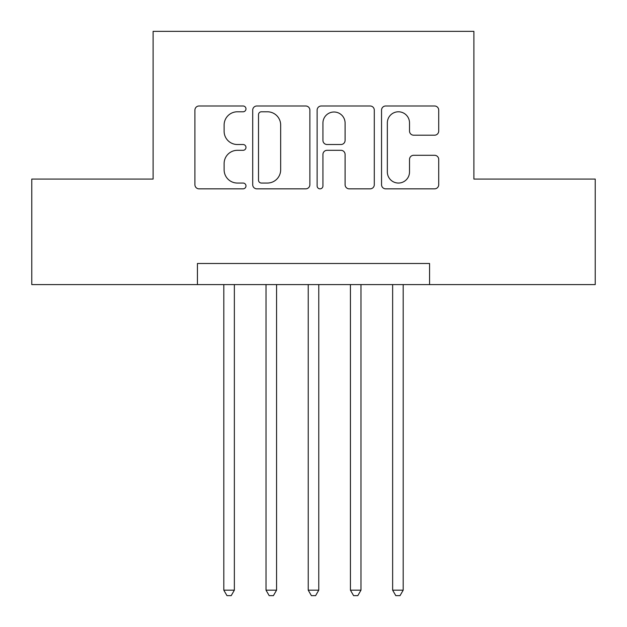 <?xml version="1.0" encoding="UTF-8"?>
<svg xmlns="http://www.w3.org/2000/svg" width="627" height="627" viewBox="0 0 627 627"><rect width="100%" height="100%" fill="white"/><g stroke="black" fill="none" stroke-linecap="round" stroke-linejoin="round"><path stroke-width="0.94" d="M245.972 108.886A2.9 2.9 0 0 0 243.072 105.987L199.057 105.987A4.146 4.146 0 0 0 194.911 110.133L194.911 184.706A4.146 4.146 0 0 0 199.057 188.845L243.072 188.845A2.9 2.9 0 0 0 245.972 185.945A2.9 2.9 0 0 0 243.072 183.045L237.374 183.045A13.253 13.253 0 0 1 224.121 169.792L224.121 163.576A13.253 13.253 0 0 1 237.374 150.315L243.072 150.315A2.9 2.9 0 0 0 245.972 147.416A2.9 2.9 0 0 0 243.072 144.516L237.374 144.516A13.253 13.253 0 0 1 224.121 131.262L224.121 125.047A13.253 13.253 0 0 1 237.374 111.786L243.072 111.786A2.9 2.9 0 0 0 245.972 108.886M434.574 135.197A4.146 4.146 0 0 0 438.72 131.051L438.72 110.133A4.146 4.146 0 0 0 434.574 105.987L385.691 105.987A4.146 4.146 0 0 0 381.545 110.133L381.545 184.706A4.146 4.146 0 0 0 385.691 188.845L434.574 188.845A4.146 4.146 0 0 0 438.72 184.706L438.72 159.43A4.146 4.146 0 0 0 434.574 155.292L413.655 155.292A4.146 4.146 0 0 0 409.509 159.43L409.509 171.963A11.082 11.082 0 0 1 398.427 183.045A11.082 11.082 0 0 1 387.345 171.963L387.345 122.868A11.082 11.082 0 0 1 398.427 111.786A11.082 11.082 0 0 1 409.509 122.868L409.509 131.051A4.146 4.146 0 0 0 413.655 135.197L434.574 135.197M197.434 284.587L31.773 284.587L31.773 179.071L153.113 179.071L153.113 31.35L473.887 31.35L473.887 179.071L595.227 179.071L595.227 284.587L429.566 284.587L429.566 263.489L197.434 263.489L197.434 284.587L429.566 284.587M309.871 110.133A4.146 4.146 0 0 0 305.733 105.987L256.843 105.987A4.146 4.146 0 0 0 252.705 110.133L252.705 184.706A4.146 4.146 0 0 0 256.843 188.845L305.733 188.845A4.146 4.146 0 0 0 309.871 184.706L309.871 110.133M321.267 105.987L370.157 105.987A4.146 4.146 0 0 1 374.295 110.133L374.295 184.706A4.146 4.146 0 0 1 370.157 188.845L349.231 188.845A4.146 4.146 0 0 1 345.093 184.706L345.093 154.461A4.146 4.146 0 0 0 340.947 150.315L327.067 150.315A4.146 4.146 0 0 0 322.929 154.461L322.929 185.945A2.9 2.9 0 0 1 320.029 188.845A2.9 2.9 0 0 1 317.129 185.945L317.129 110.133A4.146 4.146 0 0 1 321.267 105.987M261.404 111.786A2.9 2.9 0 0 0 258.504 114.686L258.504 180.145A2.9 2.9 0 0 0 261.404 183.045L267.408 183.045A13.253 13.253 0 0 0 280.669 169.792L280.669 125.047A13.253 13.253 0 0 0 267.408 111.786L261.404 111.786M345.093 123.08A11.082 11.082 0 0 0 334.011 111.998A11.082 11.082 0 0 0 322.929 123.08L322.929 140.377A4.146 4.146 0 0 0 327.067 144.516L340.947 144.516A4.146 4.146 0 0 0 345.093 140.377L345.093 123.08M223.808 284.587L223.808 590.164L234.365 590.164L234.365 284.587M234.365 590.164L231.198 595.65L226.974 595.65L223.808 590.164M266.02 284.587L266.02 590.164L276.57 590.164L276.57 284.587M276.57 590.164L273.403 595.65L269.187 595.65L266.02 590.164M308.225 284.587L308.225 590.164L318.775 590.164L318.775 284.587M318.775 590.164L315.608 595.65L311.392 595.65L308.225 590.164M350.43 284.587L350.43 590.164L360.98 590.164L360.98 284.587M360.98 590.164L357.813 595.65L353.597 595.65L350.43 590.164M392.635 284.587L392.635 590.164L403.192 590.164L403.192 284.587M403.192 590.164L400.026 595.65L395.802 595.65L392.635 590.164"/></g></svg>
